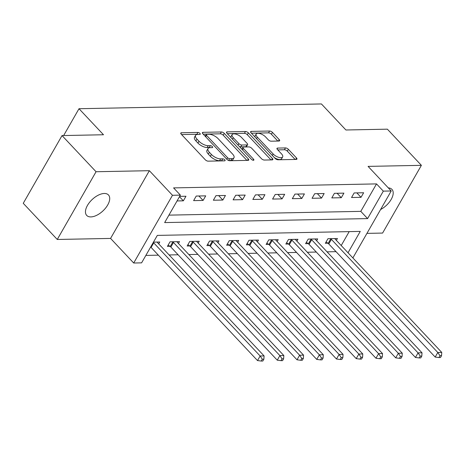<?xml version="1.0" encoding="UTF-8"?>
<svg xmlns="http://www.w3.org/2000/svg" width="465" height="465" viewBox="0 0 465 465"><rect width="100%" height="100%" fill="white"/><g stroke="black" fill="none" stroke-linecap="round" stroke-linejoin="round"><path stroke-width="0.7" d="M199.944 133.409A1.604 0.686 29.8 0 0 197.921 132.438L181.455 132.758A2.29 0.977 29.8 0 0 180.798 133.042A2.29 0.977 29.8 0 0 181.24 134.211L205.28 159.768A2.29 0.977 29.8 0 0 208.163 161.157L224.636 160.832A1.604 0.686 29.8 0 0 225.089 160.634A1.604 0.686 29.8 0 0 224.787 159.821A1.604 0.686 29.8 0 0 222.764 158.844L220.631 158.891A7.33 3.133 29.8 0 1 211.401 154.444L209.395 152.311A7.33 3.133 29.8 0 1 207.994 148.573A7.33 3.133 29.8 0 1 210.081 147.672L212.214 147.632A1.604 0.686 29.8 0 0 212.668 147.434A1.604 0.686 29.8 0 0 212.366 146.615A1.604 0.686 29.8 0 0 210.343 145.644L208.21 145.685A7.33 3.133 29.8 0 1 198.979 141.238L196.974 139.105A7.33 3.133 29.8 0 1 195.573 135.367A7.33 3.133 29.8 0 1 197.66 134.466L199.793 134.426A1.604 0.686 29.8 0 0 200.246 134.228A1.604 0.686 29.8 0 0 199.944 133.409M197.741 134.466A1.604 0.686 29.8 0 0 196.875 134.269L181.571 134.565M222.584 160.873A1.604 0.686 29.8 0 0 221.718 160.675L219.585 160.721L220.631 158.891M210.163 147.667A1.604 0.686 29.8 0 0 209.297 147.469L207.163 147.515L208.21 145.685M104.294 193.475A14.932 7.841 136.8 0 0 89.571 202.339A14.932 7.841 136.8 0 0 86.711 215.423A14.932 7.841 136.8 0 0 90.878 216.911A14.932 7.841 136.8 0 0 105.602 208.047A14.932 7.841 136.8 0 0 108.467 194.963A14.932 7.841 136.8 0 0 104.294 193.475M278.994 141.035A2.29 0.977 29.8 0 0 279.645 140.756A2.29 0.977 29.8 0 0 279.209 139.587L272.467 132.415A2.29 0.977 29.8 0 0 269.578 131.025L251.286 131.386A2.29 0.977 29.8 0 0 250.635 131.671A2.29 0.977 29.8 0 0 251.071 132.839L275.111 158.396A2.29 0.977 29.8 0 0 278 159.786L296.292 159.425A2.29 0.977 29.8 0 0 296.943 159.14A2.29 0.977 29.8 0 0 296.507 157.972L288.358 149.311A2.29 0.977 29.8 0 0 285.469 147.922L277.646 148.079A2.29 0.977 29.8 0 0 276.989 148.358A2.29 0.977 29.8 0 0 277.431 149.527L281.47 153.822A6.126 2.616 29.8 0 1 282.639 156.949A6.126 2.616 29.8 0 1 278.599 157.321A6.126 2.616 29.8 0 1 273.176 153.985L257.348 137.158A6.126 2.616 29.8 0 1 256.18 134.036A6.126 2.616 29.8 0 1 260.22 133.664A6.126 2.616 29.8 0 1 265.643 136.995L268.282 139.802A2.29 0.977 29.8 0 0 271.165 141.191L278.994 141.035M168.923 215.132L360.794 211.36L376.516 183.902L383.323 191.132L391.216 190.976L352.877 257.93M62.043 135.577L96.057 171.736L57.265 239.469L23.25 203.31L62.043 135.577L103.497 134.757L79.004 108.723L321.42 103.951L345.914 129.991L387.368 129.171L421.383 165.337L368.082 166.389L391.216 190.976M57.265 239.469L110.565 238.423L149.358 170.69L96.057 171.736M149.358 170.69L172.486 195.283L180.385 195.126L164.656 222.584L367.594 218.591L383.323 191.132M376.516 183.902L173.579 187.895L180.385 195.126M224.252 133.362A2.29 0.977 29.8 0 0 221.369 131.973L203.077 132.333A2.29 0.977 29.8 0 0 202.426 132.618A2.29 0.977 29.8 0 0 202.862 133.786L226.903 159.344A2.29 0.977 29.8 0 0 229.786 160.733L248.078 160.373A2.29 0.977 29.8 0 0 248.734 160.094A2.29 0.977 29.8 0 0 248.293 158.92L224.252 133.362L223.206 135.193A2.29 0.977 29.8 0 0 220.323 133.804L203.199 134.141M227.182 131.862L245.474 131.502A2.29 0.977 29.8 0 1 248.362 132.891L272.397 158.449A2.29 0.977 29.8 0 1 272.839 159.617A2.29 0.977 29.8 0 1 272.188 159.896L264.358 160.053A2.29 0.977 29.8 0 1 261.469 158.664L251.722 148.3A2.29 0.977 29.8 0 0 248.833 146.911L243.643 147.01A2.29 0.977 29.8 0 0 242.992 147.295A2.29 0.977 29.8 0 0 243.428 148.463L253.576 159.251A1.604 0.686 29.8 0 1 253.884 160.07A1.604 0.686 29.8 0 1 252.826 160.169A1.604 0.686 29.8 0 1 251.408 159.297L226.967 133.31A2.29 0.977 29.8 0 1 226.531 132.141A2.29 0.977 29.8 0 1 227.182 131.862L226.618 132.845M366.932 233.378L382.596 233.07L421.383 165.337M177.049 200.95L183.35 200.822L185.971 196.247L179.67 196.369M193.62 200.624L203.095 200.432L205.716 195.858L196.236 196.044L193.62 200.624M213.359 200.235L222.834 200.049L225.455 195.469L215.981 195.655L213.359 200.235M233.099 199.845L242.573 199.659L245.195 195.079L235.72 195.271L233.099 199.845M252.838 199.456L262.318 199.27L264.934 194.696L255.459 194.881L252.838 199.456M272.583 199.067L282.057 198.881L284.679 194.306L275.204 194.492L272.583 199.067M292.322 198.677L301.797 198.491L304.418 193.917L294.944 194.103L292.322 198.677M312.062 198.293L321.536 198.102L324.157 193.527L314.683 193.713L312.062 198.293M331.801 197.904L341.281 197.718L343.902 193.138L334.422 193.324L331.801 197.904M351.546 197.515L361.02 197.329L363.642 192.748L354.167 192.94L351.546 197.515M145.859 255.407L158.367 255.163M169.12 254.948L178.112 254.774M188.86 254.564L197.852 254.384M208.599 254.175L217.591 253.995M228.338 253.785L237.336 253.605M248.083 253.396L257.075 253.222M267.823 253.007L276.815 252.832M287.562 252.617L296.554 252.443M307.307 252.233L316.299 252.053M327.046 251.844L336.038 251.664M341.217 245.537L349.186 231.622M158.699 243.869L159.762 242.009L153.462 242.137M178.438 243.486L179.502 241.626L170.027 241.812L167.406 246.386L169.975 246.334M198.177 243.096L199.247 241.236L189.767 241.422L187.151 245.997L189.72 245.95M217.922 242.707L218.986 240.847L209.512 241.033L206.89 245.607L209.459 245.561M237.662 242.317L238.725 240.457L229.251 240.643L226.629 245.224L229.199 245.171M257.401 241.928L258.47 240.068L248.99 240.254L246.369 244.834L248.938 244.782M277.146 241.538L278.209 239.678L268.735 239.87L266.114 244.445L268.683 244.392M296.885 241.155L297.949 239.295L288.474 239.481L285.853 244.055L288.422 244.003M316.624 240.765L317.688 238.905L308.214 239.091L305.592 243.666L308.161 243.619M336.364 240.376L337.433 238.516L327.953 238.702L325.331 243.276L327.901 243.23M79.004 108.723L63.641 135.542M348.023 252.768L360.253 231.407L157.321 235.4L141.593 262.859L133.699 263.016L172.486 195.283M110.565 238.423L133.699 263.016M360.794 211.36L367.594 218.591M183.35 200.822L179.478 196.707M203.095 200.432L198.915 195.992M222.834 200.049L218.655 195.602M242.573 199.659L238.394 195.213M262.318 199.27L258.139 194.829M282.057 198.881L277.878 194.44M301.797 198.491L297.617 194.05M321.536 198.102L317.357 193.661M341.281 197.718L337.102 193.271M361.02 197.329L356.841 192.882M380.603 209.512A14.932 7.841 136.8 0 0 391.943 189.383A14.932 7.841 136.8 0 0 388.327 187.906M195.573 135.367L194.527 137.198A7.33 3.133 29.8 0 0 195.928 140.936L196.974 139.105M207.163 147.515A7.33 3.133 29.8 0 1 197.927 143.069L195.928 140.936M207.994 148.573L206.948 150.404A7.33 3.133 29.8 0 0 208.349 154.142L209.395 152.311M219.585 160.721A7.33 3.133 29.8 0 1 210.349 156.275L208.349 154.142M246.909 160.396L223.206 135.193M206.652 134.292A1.604 0.686 29.8 0 0 206.198 134.484A1.604 0.686 29.8 0 0 206.501 135.303L227.606 157.74A1.604 0.686 29.8 0 0 229.623 158.71L231.872 158.67A7.33 3.133 29.8 0 0 233.959 157.763A7.33 3.133 29.8 0 0 232.558 154.025L218.131 138.692A7.33 3.133 29.8 0 0 208.901 134.246L206.652 134.292M233.959 157.763L232.907 159.594A7.33 3.133 29.8 0 1 230.82 160.495L228.78 160.535M227.304 133.67L244.427 133.333L245.474 131.502M271.014 159.919L247.31 134.722A2.29 0.977 29.8 0 0 244.427 133.333M242.992 147.295L241.94 149.126A2.29 0.977 29.8 0 0 241.91 149.195M241.602 137.541A6.126 2.616 29.8 0 0 236.179 134.211A6.126 2.616 29.8 0 0 232.14 134.577A6.126 2.616 29.8 0 0 233.314 137.704L238.888 143.633A2.29 0.977 29.8 0 0 241.771 145.022L246.967 144.923A2.29 0.977 29.8 0 0 247.618 144.638A2.29 0.977 29.8 0 0 247.182 143.47L241.602 137.541M232.14 134.577L231.093 136.408A6.126 2.616 29.8 0 0 231.035 137.634M239.411 146.539A2.29 0.977 29.8 0 0 240.725 146.853L241.771 145.022M247.618 144.638L246.572 146.469A2.29 0.977 29.8 0 1 245.915 146.754L240.725 146.853M256.18 134.036L255.134 135.861A6.126 2.616 29.8 0 0 255.076 137.088M274.455 157.693A6.126 2.616 29.8 0 0 281.592 158.78L282.639 156.949M295.118 159.448L287.312 151.142A2.29 0.977 29.8 0 0 284.423 149.753L277.768 149.887M277.826 141.058L271.415 134.246A2.29 0.977 29.8 0 0 268.532 132.856L251.408 133.193M150.66 247.031A2.331 1 -150.2 0 1 151.113 247.444L257.511 360.567L260.133 355.987L264.085 355.911L157.681 242.788A2.331 1 -150.2 0 1 157.286 242.248L157.193 242.062M153.276 242.457A2.331 1 -150.2 0 1 153.729 242.87L260.133 355.987L262.301 359.218L261.254 361.049L262.83 361.02L263.882 359.189L262.301 359.218M264.085 355.911L263.882 359.189M261.254 361.049L257.511 360.567M168.179 245.043L170.231 246.52A2.331 1 -150.2 0 1 170.853 247.055L277.256 360.177L279.878 355.597L283.824 355.522L177.421 242.399A2.331 1 -150.2 0 1 177.026 241.858L176.933 241.672M172.596 241.759L172.852 241.94A2.331 1 -150.2 0 1 173.474 242.48L279.878 355.597L282.04 358.829L280.994 360.66L282.575 360.631L283.621 358.8L282.04 358.829M283.824 355.522L283.621 358.8M280.994 360.66L277.256 360.177M187.918 244.654L189.97 246.13A2.331 1 -150.2 0 1 190.592 246.665L296.995 359.788L299.617 355.214L303.564 355.132L197.16 242.015A2.331 1 -150.2 0 1 196.771 241.469L196.678 241.283M192.336 241.37L192.591 241.55A2.331 1 -150.2 0 1 193.213 242.091L299.617 355.214L301.785 358.439L300.733 360.27L302.314 360.241L303.36 358.41L301.785 358.439M303.564 355.132L303.36 358.41M300.733 360.27L296.995 359.788M207.657 244.265L209.709 245.741A2.331 1 -150.2 0 1 210.331 246.276L316.735 359.399L319.356 354.824L323.303 354.743L216.905 241.626A2.331 1 -150.2 0 1 216.51 241.079L216.417 240.899M212.081 240.98L212.331 241.166A2.331 1 -150.2 0 1 212.953 241.701L319.356 354.824L321.524 358.05L320.478 359.881L322.053 359.852L323.105 358.021L321.524 358.05M323.303 354.743L323.105 358.021M320.478 359.881L316.735 359.399M227.397 243.875L229.454 245.351A2.331 1 -150.2 0 1 230.076 245.892L336.474 359.009L339.095 354.435L343.048 354.359L236.644 241.236A2.331 1 -150.2 0 1 236.249 240.696L236.156 240.51M231.82 240.597L232.076 240.777A2.331 1 -150.2 0 1 232.698 241.312L339.095 354.435L341.264 357.666L340.217 359.497L341.798 359.462L342.845 357.632L341.264 357.666M343.048 354.359L342.845 357.632M340.217 359.497L336.474 359.009M247.142 243.491L249.194 244.962A2.331 1 -150.2 0 1 249.815 245.503L356.219 358.62L358.841 354.045L362.787 353.97L256.384 240.847A2.331 1 -150.2 0 1 255.988 240.306L255.901 240.12M251.559 240.207L251.815 240.388A2.331 1 -150.2 0 1 252.437 240.922L358.841 354.045L361.003 357.277L359.957 359.108L361.538 359.073L362.584 357.242L361.003 357.277M362.787 353.97L362.584 357.242M359.957 359.108L356.219 358.62M266.881 243.102L268.933 244.573A2.331 1 -150.2 0 1 269.555 245.113L375.958 358.236L378.58 353.656L382.526 353.58L276.123 240.457A2.331 1 -150.2 0 1 275.733 239.917L275.64 239.731M271.304 239.818L271.554 239.998A2.331 1 -150.2 0 1 272.176 240.539L378.58 353.656L380.748 356.888L379.696 358.718L381.277 358.689L382.323 356.858L380.748 356.888M382.526 353.58L382.323 356.858M379.696 358.718L375.958 358.236M286.62 242.713L288.672 244.189A2.331 1 -150.2 0 1 289.294 244.724L395.698 357.847L398.319 353.266L402.266 353.191L295.868 240.068A2.331 1 -150.2 0 1 295.473 239.527L295.38 239.341M291.044 239.429L291.293 239.609A2.331 1 -150.2 0 1 291.915 240.149L398.319 353.266L400.487 356.498L399.441 358.329L401.016 358.3L402.068 356.469L400.487 356.498M402.266 353.191L402.068 356.469M399.441 358.329L395.698 357.847M306.365 242.323L308.417 243.8A2.331 1 -150.2 0 1 309.039 244.334L415.443 357.457L418.058 352.883L422.011 352.801L315.607 239.684A2.331 1 -150.2 0 1 315.212 239.138L315.119 238.958M310.783 239.039L311.038 239.219A2.331 1 -150.2 0 1 311.66 239.76L418.058 352.883L420.226 356.109L419.18 357.94L420.761 357.911L421.807 356.08L420.226 356.109M422.011 352.801L421.807 356.08M419.18 357.94L415.443 357.457M326.105 241.934L328.156 243.41A2.331 1 -150.2 0 1 328.778 243.951L435.182 357.068L437.803 352.493L441.75 352.412L335.346 239.295A2.331 1 -150.2 0 1 334.951 238.748L334.864 238.568M330.522 238.65L330.778 238.836A2.331 1 -150.2 0 1 331.4 239.37L437.803 352.493L439.971 355.725L438.919 357.55L440.5 357.521L441.547 355.69L439.971 355.725M441.75 352.412L441.547 355.69M438.919 357.55L435.182 357.068M196.875 134.269L197.921 132.438M221.718 160.675L222.764 158.844M209.297 147.469L210.343 145.644M197.927 143.069L198.979 141.238M210.349 156.275L211.401 154.444M180.885 133.746L181.455 132.758M247.456 160.384L248.293 158.92M202.513 133.321L203.077 132.333M220.323 133.804L221.369 131.973M205.664 136.762L206.501 135.303M226.769 159.199L227.606 157.74M228.611 160.477L229.623 158.71M230.82 160.495L231.872 158.67M247.31 134.722L248.362 132.891M271.56 159.914L272.397 158.449M242.591 149.922L243.428 148.463M253.024 160.222L253.576 159.251M232.477 139.169L233.314 137.704M238.051 145.092L238.888 143.633M245.915 146.754L246.967 144.923M256.511 138.622L257.348 137.158M272.339 155.444L273.176 153.985M277.076 149.062L277.646 148.079M284.423 149.753L285.469 147.922M287.312 151.142L288.358 149.311M295.664 159.437L296.507 157.972M250.722 132.374L251.286 131.386M268.532 132.856L269.578 131.025M271.415 134.246L272.467 132.415M278.372 141.046L279.209 139.587M151.113 247.444L153.729 242.87M170.231 246.52L172.852 241.94M170.853 247.055L173.474 242.48M189.97 246.13L192.591 241.55M190.592 246.665L193.213 242.091M209.709 245.741L212.331 241.166M210.331 246.276L212.953 241.701M229.454 245.351L232.076 240.777M230.076 245.892L232.698 241.312M249.194 244.962L251.815 240.388M249.815 245.503L252.437 240.922M268.933 244.573L271.554 239.998M269.555 245.113L272.176 240.539M288.672 244.189L291.293 239.609M289.294 244.724L291.915 240.149M308.417 243.8L311.038 239.219M309.039 244.334L311.66 239.76M328.156 243.41L330.778 238.836M328.778 243.951L331.4 239.37M205.181 136.251L206.198 134.484"/></g></svg>
